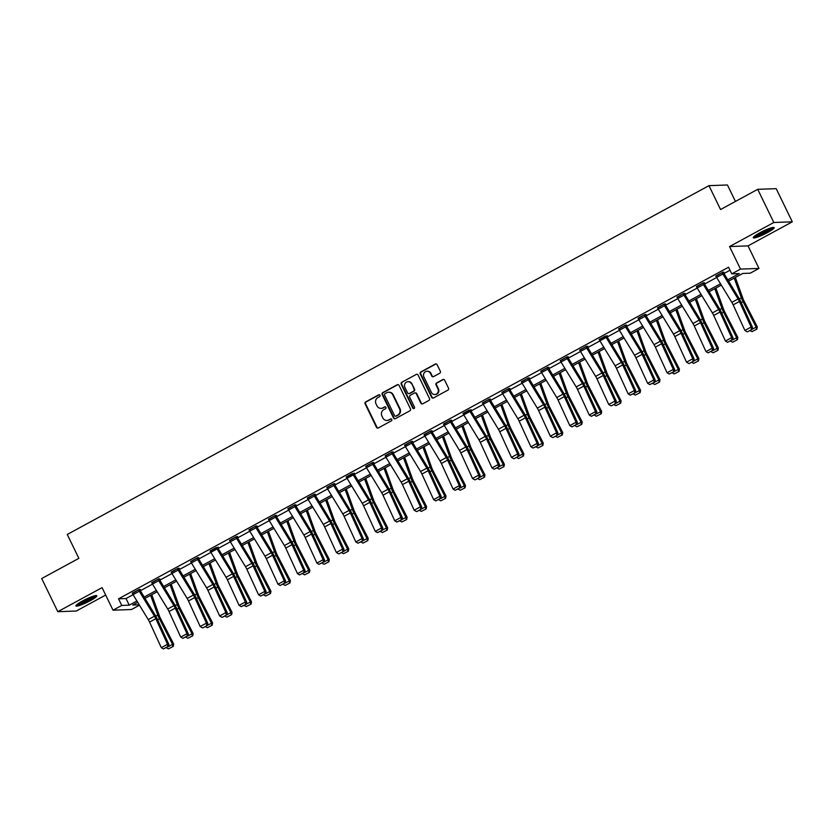 <?xml version="1.0" encoding="UTF-8"?>
<svg xmlns="http://www.w3.org/2000/svg" width="834" height="834" viewBox="0 0 834 834"><rect width="100%" height="100%" fill="white"/><g stroke="black" fill="none" stroke-linecap="round" stroke-linejoin="round"><path stroke-width="1.25" d="M380.002 395.274A1.022 0.959 -92.1 0 0 378.699 394.826L365.699 401.894A1.459 1.376 -92.1 0 0 365.104 403.864L376.478 427.3A1.459 1.376 -92.1 0 0 378.334 427.936L391.344 420.868A1.022 0.959 -92.1 0 0 390.865 418.929A1.022 0.959 -92.1 0 0 390.458 419.043L388.78 419.961A4.681 4.41 -92.1 0 1 382.837 417.928L381.889 415.968A4.681 4.41 -92.1 0 1 383.776 409.671L385.464 408.764A1.022 0.959 -92.1 0 0 384.985 406.825A1.022 0.959 -92.1 0 0 384.578 406.94L382.9 407.847A4.681 4.41 -92.1 0 1 376.958 405.814L376.009 403.864A4.681 4.41 -92.1 0 1 377.896 397.568L379.585 396.65A1.022 0.959 -92.1 0 0 380.002 395.274M379.355 394.743A1.022 0.959 -92.1 0 0 379.199 394.805L366.189 401.884A1.459 1.376 -92.1 0 0 365.605 403.844L376.978 427.279A1.459 1.376 -92.1 0 0 378.011 428.061M391.115 418.96A1.022 0.959 -92.1 0 0 390.958 419.022L388.78 419.961M385.235 406.846A1.022 0.959 -92.1 0 0 385.079 406.919L382.9 407.847M759.837 232.801A11.624 1.658 154.1 0 0 753.279 237.742A11.624 1.658 154.1 0 0 767.624 232.519A11.624 1.658 154.1 0 0 774.181 227.588A11.624 1.658 154.1 0 0 759.837 232.801M82.472 601.001A11.624 1.658 154.1 0 0 75.915 605.932A11.624 1.658 154.1 0 0 90.26 600.72A11.624 1.658 154.1 0 0 96.817 595.778A11.624 1.658 154.1 0 0 82.472 601.001M439.737 373.257A1.459 1.376 -92.1 0 0 440.331 371.286L437.131 364.708A1.459 1.376 -92.1 0 0 435.275 364.072L420.836 371.922A1.459 1.376 -92.1 0 0 420.242 373.893L431.626 397.328A1.459 1.376 -92.1 0 0 433.482 397.964L447.921 390.114A1.459 1.376 -92.1 0 0 448.515 388.144L444.658 380.2A1.459 1.376 -92.1 0 0 442.802 379.564L436.62 382.931A1.459 1.376 -92.1 0 0 436.026 384.891L437.944 388.832A3.909 3.68 -92.1 0 1 434.806 394.524A3.909 3.68 -92.1 0 1 431.397 392.397L423.901 376.968A3.909 3.68 -92.1 0 1 427.029 371.276A3.909 3.68 -92.1 0 1 430.448 373.403L431.699 375.978A1.459 1.376 -92.1 0 0 433.555 376.614L439.737 373.257M757.72 189.328L776.193 188.661L792.3 221.823L773.827 222.49L757.72 189.328L720.555 209.532L708.963 185.659L67.262 534.469L78.865 558.342L41.7 578.535L57.807 611.697L102.071 587.636L113.017 610.186L121.754 605.442L118.532 598.812L728.551 267.214L731.772 273.854L740.509 269.101L758.982 268.433L750.256 273.177L742.76 273.448L728.562 281.173M773.827 222.49L729.552 246.551L740.509 269.101M399.069 385.402A1.459 1.376 -92.1 0 0 397.213 384.766L382.764 392.616A1.459 1.376 -92.1 0 0 382.18 394.586L393.554 418.022A1.459 1.376 -92.1 0 0 395.41 418.658L409.859 410.808A1.459 1.376 -92.1 0 0 410.453 408.837L399.069 385.402M401.8 382.274L416.249 374.424A1.459 1.376 -92.1 0 1 418.105 375.06L429.479 398.496A1.459 1.376 -92.1 0 1 428.884 400.456L422.713 403.823A1.459 1.376 -92.1 0 1 420.847 403.187L416.239 393.679A1.459 1.376 -92.1 0 0 414.383 393.043L410.276 395.274A1.459 1.376 -92.1 0 0 409.692 397.234L414.498 407.128A1.022 0.959 -92.1 0 1 413.674 408.618A1.022 0.959 -92.1 0 1 412.778 408.066L401.206 384.234A1.459 1.376 -92.1 0 1 401.8 382.274L416.249 374.424M57.807 611.697L76.28 611.03L105.668 595.049M735.442 201.442L727.446 184.981L708.963 185.659M118.532 598.812L126.017 598.541L133.075 594.705M140.32 590.764L152.528 584.123M159.774 580.193L171.981 573.552M179.227 569.612L191.434 562.981M198.68 559.041L210.887 552.4M218.133 548.47L230.34 541.829M237.586 537.899L249.793 531.258M257.039 527.317L269.246 520.687M276.492 516.746L288.7 510.106M295.945 506.175L308.153 499.535M315.398 495.594L327.606 488.964M334.851 485.023L347.059 478.382M354.304 474.452L366.512 467.811M373.757 463.871L385.965 457.24M393.21 453.3L405.418 446.659M412.663 442.729L424.871 436.088M432.116 432.158L444.324 425.517M451.569 421.577L463.777 414.946M471.022 411.006L483.23 404.365M490.475 400.435L502.683 393.794M509.928 389.853L522.136 383.223M529.381 379.282L541.589 372.642M548.835 368.711L561.042 362.071M568.288 358.13L580.495 351.5M587.741 347.559L599.948 340.918M607.194 336.988L619.401 330.347M626.647 326.417L638.854 319.776M646.1 315.836L658.307 309.206M665.553 305.265L677.761 298.624M685.006 294.694L697.214 288.053M704.459 284.113L716.667 277.482M723.912 273.542L730.011 270.226M139.737 589.753L140.352 589.419L139.111 589.461L132.408 593.495M159.19 579.182L159.805 578.838L158.564 578.89L151.861 582.924M178.643 568.6L179.258 568.267L178.017 568.308L171.314 572.353M198.096 558.029L198.711 557.696L197.47 557.737L190.767 561.772M217.09 548.949L210.846 552.337A5.213 1.585 61.5 0 1 210.074 550.92L216.308 547.531A5.213 1.585 61.5 0 0 217.09 548.949L232.29 573.896A7.443 2.262 -118.5 0 1 233.624 576.409L245.342 601.981L246.697 602.179L234.99 576.607A11.176 3.399 61.5 0 0 232.988 572.833L217.778 547.886L218.164 547.114L210.22 551.201M236.543 538.378L230.299 541.766A5.213 1.585 61.5 0 1 229.527 540.349L235.761 536.95A5.213 1.585 61.5 0 0 236.543 538.378L251.743 563.325A7.443 2.262 -118.5 0 1 253.077 565.838L264.795 591.41L266.15 591.608L254.443 566.025A11.176 3.399 61.5 0 0 252.441 562.262L237.231 537.315L237.617 536.543L236.376 536.585L229.673 540.63M256.455 526.306L257.07 525.973L255.829 526.014L249.126 530.059M275.908 515.735L276.523 515.391L275.283 515.443L268.579 519.478M295.361 505.164L295.976 504.82L294.736 504.872L288.032 508.907M314.814 494.583L315.429 494.249L314.189 494.291L307.485 498.336M333.016 484.054L333.027 484.085A5.213 1.585 61.5 0 0 333.798 485.503L349.008 510.45A7.443 2.262 -118.5 0 1 350.343 512.962L362.06 538.535L363.416 538.733L351.708 513.16A11.176 3.399 61.5 0 0 349.707 509.397L334.497 484.45L334.882 483.678L333.642 483.72L326.938 487.754M346.235 476.871L352.48 473.514A5.213 1.585 61.5 0 0 353.251 474.932L368.461 499.879A7.443 2.262 -118.5 0 1 369.796 502.391L381.513 527.964L382.869 528.162L371.161 502.579A11.176 3.399 61.5 0 0 369.16 498.815L353.95 473.868L354.335 473.097L346.391 477.184M372.704 464.361L366.47 467.749A5.213 1.585 61.5 0 1 365.699 466.321L371.933 462.933A5.213 1.585 61.5 0 0 372.704 464.361L387.914 489.308A7.443 2.262 -118.5 0 1 389.249 491.82L400.966 517.393L402.322 517.58L390.614 492.008A11.176 3.399 61.5 0 0 388.613 488.244L373.403 463.297L373.788 462.526L372.548 462.568L365.845 466.613M392.626 452.289L393.241 451.955L392.001 451.997L385.298 456.031M412.079 441.718L412.694 441.374L411.454 441.426L404.751 445.46M431.532 431.147L432.148 430.803L430.907 430.844L424.204 434.889M450.986 420.565L451.601 420.232L450.36 420.273L443.657 424.318M469.188 410.036L469.198 410.067A5.213 1.585 61.5 0 0 469.969 411.485L485.179 436.432A7.443 2.262 -118.5 0 1 486.514 438.945L498.232 464.517L499.587 464.715L487.88 439.143A11.176 3.399 61.5 0 0 485.878 435.379L470.668 410.422L471.054 409.65L463.11 413.737M489.892 399.423L490.507 399.079L489.266 399.132L482.552 403.166M508.876 390.343L502.641 393.731A5.213 1.585 61.5 0 1 501.87 392.303L508.104 388.915A5.213 1.585 61.5 0 0 508.876 390.343L524.086 415.29A7.443 2.262 -118.5 0 1 525.42 417.792L537.138 443.375L538.493 443.563L526.786 417.99A11.176 3.399 61.5 0 0 524.784 414.227L509.574 389.28L509.96 388.508L508.719 388.55L502.005 392.595M528.798 378.271L529.413 377.938L528.172 377.979L521.458 382.014M548.251 367.7L548.866 367.356L547.625 367.408L540.912 371.443M567.704 357.119L568.319 356.785L567.078 356.827L560.365 360.872M587.157 346.548L587.772 346.214L586.531 346.256L579.818 350.29M605.359 336.019L605.369 336.05A5.213 1.585 61.5 0 0 606.141 337.468L621.351 362.415A7.443 2.262 -118.5 0 1 622.685 364.927L634.403 390.5L635.758 390.698L624.051 365.125A11.176 3.399 61.5 0 0 622.049 361.351L606.839 336.404L607.225 335.633L599.271 339.719M625.594 326.897L619.36 330.285A5.213 1.585 61.5 0 1 618.588 328.867L624.822 325.469A5.213 1.585 61.5 0 0 625.594 326.897L640.804 351.844A7.443 2.262 -118.5 0 1 642.138 354.356L653.856 379.929L655.211 380.127L643.504 354.544A11.176 3.399 61.5 0 0 641.502 350.78L626.292 325.833L626.678 325.062L625.437 325.104L618.724 329.149M638.031 318.265L644.275 314.898A5.213 1.585 61.5 0 0 645.047 316.326L660.257 341.273A7.443 2.262 -118.5 0 1 661.591 343.775L673.309 369.358L674.664 369.545L662.957 343.973A11.176 3.399 61.5 0 0 660.955 340.209L645.745 315.262L646.131 314.491L644.89 314.533L638.177 318.578M664.969 304.254L665.584 303.91L664.344 303.962L657.63 307.996M684.422 293.683L685.037 293.339L683.797 293.391L677.083 297.425M703.875 283.101L704.49 282.768L703.25 282.809L696.536 286.854M723.328 272.53L723.943 272.197L722.703 272.238L715.989 276.273M729.552 246.551L748.035 245.884L792.3 221.823M748.035 245.884L758.982 268.433M139.466 605.182L131.501 609.518L113.017 610.186M727.748 279.838L739.268 273.573L731.772 273.854M121.754 605.442L129.239 605.171L136.912 601.001M144.157 597.061L156.365 590.42M163.61 586.49L175.818 579.849M183.063 575.908L195.271 569.278M202.516 565.337L214.724 558.697M221.969 554.766L234.177 548.126M241.422 544.185L253.63 537.555M260.875 533.614L273.083 526.973M280.328 523.043L292.536 516.402M299.781 512.472L311.989 505.831M319.234 501.891L331.442 495.26M338.687 491.32L350.895 484.679M358.14 480.749L370.348 474.108M377.594 470.168L389.801 463.537M397.047 459.597L409.254 452.956M416.5 449.026L428.707 442.385M435.953 438.444L448.16 431.814M455.406 427.873L467.613 421.233M474.859 417.302L487.066 410.662M494.312 406.731L506.519 400.091M513.765 396.15L525.973 389.52M533.218 385.579L545.426 378.938M552.671 375.008L564.879 368.367M572.124 364.427L584.332 357.796M591.577 353.856L603.785 347.215M611.03 343.285L623.238 336.644M630.483 332.703L642.691 326.073M649.936 322.132L662.144 315.492M669.389 311.562L681.597 304.921M688.842 300.991L701.05 294.35M708.295 290.409L720.503 283.779M137.725 602.325L132.731 605.046L139.236 604.806M721.316 285.103L709.109 291.744M701.863 295.684L689.655 302.315M682.41 306.255L670.202 312.896M662.957 316.826L650.749 323.467M643.504 327.397L631.296 334.038M624.051 337.978L611.843 344.609M604.598 348.549L592.39 355.19M585.145 359.12L572.937 365.761M565.692 369.702L553.484 376.332M546.239 380.273L534.031 386.913M526.786 390.844L514.578 397.484M507.333 401.425L495.125 408.055M487.88 411.996L475.672 418.637M468.427 422.567L456.219 429.208M448.973 433.138L436.766 439.779M429.52 443.719L417.313 450.35M410.067 454.29L397.86 460.931M390.614 464.861L378.407 471.502M371.161 475.443L358.954 482.073M351.708 486.013L339.501 492.654M332.255 496.584L320.048 503.225M312.802 507.166L300.594 513.796M293.349 517.737L281.141 524.377M273.896 528.308L261.688 534.948M254.443 538.879L242.235 545.519M234.99 549.46L222.782 556.09M215.537 560.031L203.329 566.672M196.084 570.602L183.876 577.243M176.631 581.183L164.423 587.814M157.178 591.754L144.97 598.395M126.017 598.541L129.239 605.171M381.294 408.347A4.681 4.41 -92.1 0 0 383.39 407.836M387.174 420.451A4.681 4.41 -92.1 0 0 389.269 419.94M398.037 384.62A1.459 1.376 -92.1 0 0 397.714 384.745L383.265 392.595A1.459 1.376 -92.1 0 0 382.681 394.565L394.055 418.001A1.459 1.376 -92.1 0 0 395.087 418.783M384.995 393.711A1.022 0.959 -92.1 0 0 384.589 395.087L394.576 415.655A1.022 0.959 -92.1 0 0 395.879 416.103L397.651 415.134A4.681 4.41 -92.1 0 0 399.538 408.837L392.71 394.784A4.681 4.41 -92.1 0 0 386.778 392.741L384.995 393.711M395.723 416.166A1.022 0.959 -92.1 0 0 396.369 416.083L395.879 416.103M388.873 392.23A4.681 4.41 -92.1 0 1 393.21 394.763L400.039 408.827A4.681 4.41 -92.1 0 1 398.152 415.113L396.369 416.083M415.207 392.897A1.459 1.376 -92.1 0 1 416.739 393.658L421.347 403.166A1.459 1.376 -92.1 0 0 422.379 403.948M402.301 382.253A1.459 1.376 -92.1 0 0 401.707 384.224L413.278 408.045A1.022 0.959 -92.1 0 0 413.925 408.577M411.443 383.817A3.909 3.68 -92.1 0 0 408.034 381.691A3.909 3.68 -92.1 0 0 404.897 387.372L407.534 392.814A1.459 1.376 -92.1 0 0 409.4 393.45L413.497 391.219A1.459 1.376 -92.1 0 0 414.091 389.249L411.944 383.796A3.909 3.68 -92.1 0 0 408.285 381.691M409.067 393.575A1.459 1.376 -92.1 0 0 409.89 393.429L409.4 393.45M411.944 383.796L414.592 389.228A1.459 1.376 -92.1 0 1 413.998 391.198L409.89 393.429M427.279 371.276A3.909 3.68 -92.1 0 1 430.949 373.382L432.2 375.957A1.459 1.376 -92.1 0 0 433.221 376.739M435.056 394.503A3.909 3.68 -92.1 0 0 438.444 388.811L437.944 388.832M443.636 379.418A1.459 1.376 -92.1 0 0 443.302 379.553L437.12 382.91A1.459 1.376 -92.1 0 0 436.526 384.881L438.444 388.811M436.109 363.926A1.459 1.376 -92.1 0 0 435.775 364.051L421.337 371.901A1.459 1.376 -92.1 0 0 420.743 373.872L432.127 397.307A1.459 1.376 -92.1 0 0 433.148 398.089M168.343 646.631L172.544 644.338L159.44 618.818A11.176 3.399 -118.5 0 1 157.782 615.044L150.631 595.309M172.836 646.486L172.544 644.338L173.68 644.056L173.284 646.371L168.468 648.852L173.284 646.371M151.746 594.715L159.471 616.013A7.443 2.262 61.5 0 0 160.576 618.526L173.68 644.056M168.468 648.852L166.331 647.737M138.486 589.794L138.496 589.826A5.213 1.585 61.5 0 0 139.278 591.243L154.478 616.19A7.443 2.262 -118.5 0 1 155.812 618.703L167.53 644.275L168.885 644.474L157.178 618.901A11.176 3.399 61.5 0 0 155.176 615.138L139.58 589.44M132.252 593.193L132.262 593.214A5.213 1.585 61.5 0 0 133.033 594.632L148.243 619.589A7.443 2.262 -118.5 0 1 149.578 622.091L161.296 647.674L167.53 644.275L167.79 646.569L163.422 648.935L167.79 646.569M168.332 646.642L168.885 644.474M161.296 647.674L163.422 648.935M94.826 595.768A10.06 1.428 -25.9 0 1 89.228 599.667A10.06 1.428 -25.9 0 1 80.252 603.701A10.06 1.428 -25.9 0 1 77.135 604.358M78.74 603.211A9.31 1.324 154.1 0 0 80.345 602.742A9.31 1.324 154.1 0 0 92.939 596.32M76.374 605.036A11.54 1.647 154.1 0 0 79.418 604.275A11.54 1.647 154.1 0 0 95.837 595.591M772.19 227.578A10.06 1.428 -25.9 0 1 766.592 231.477A10.06 1.428 -25.9 0 1 754.499 236.168M756.104 235.021A9.31 1.324 154.1 0 0 766.019 230.82A9.31 1.324 154.1 0 0 770.303 228.12M753.738 236.846A11.54 1.647 154.1 0 0 767.092 231.456A11.54 1.647 154.1 0 0 773.201 227.39M187.796 636.05L191.997 633.767L178.893 608.236A11.176 3.399 -118.5 0 1 177.235 604.462L170.084 584.738M192.289 635.904L191.997 633.767L193.134 633.486L192.737 635.789L187.921 638.281L192.737 635.789M171.199 584.134L178.924 605.442A7.443 2.262 61.5 0 0 180.029 607.955L193.134 633.486M187.921 638.281L185.784 637.166M177.392 568.652L177.402 568.673A5.213 1.585 61.5 0 0 178.184 570.102L193.384 595.049A7.443 2.262 -118.5 0 1 194.718 597.561L206.436 623.134L207.791 623.321L207.239 625.5L202.87 627.866L211.45 623.196L198.346 597.665A11.176 3.399 -118.5 0 1 196.688 593.891L189.537 574.167M211.742 625.333L211.45 623.196L212.587 622.904L212.19 625.219L207.374 627.71L212.19 625.219M190.652 573.563L198.377 594.861A7.443 2.262 61.5 0 0 199.482 597.384L212.587 622.904M207.374 627.71L205.237 626.584M157.939 579.223L157.949 579.255A5.213 1.585 61.5 0 0 158.731 580.673L173.931 605.62A7.443 2.262 -118.5 0 1 175.265 608.132L186.983 633.704L188.338 633.903L176.631 608.32A11.176 3.399 61.5 0 0 174.629 604.556L159.033 578.869M151.705 582.612L151.715 582.643A5.213 1.585 61.5 0 0 152.486 584.061L167.697 609.008A7.443 2.262 -118.5 0 1 169.031 611.52L180.749 637.093L186.983 633.704L187.243 635.998L182.875 638.364L187.243 635.998M187.786 636.071L188.338 633.903M180.749 637.093L182.875 638.364M207.791 623.321L196.084 597.749A11.176 3.399 61.5 0 0 194.082 593.985L178.486 568.298M171.158 572.041L171.168 572.061A5.213 1.585 61.5 0 0 171.94 573.49L187.15 598.437A7.443 2.262 -118.5 0 1 188.484 600.949L200.202 626.522L206.436 623.134L206.696 625.417M200.202 626.522L202.328 627.793M196.845 558.082L196.855 558.102A5.213 1.585 61.5 0 0 197.637 559.52L212.837 584.478A7.443 2.262 -118.5 0 1 214.171 586.98L225.889 612.563L227.244 612.75L226.692 614.919L222.324 617.296L230.903 612.615L217.799 587.094A11.176 3.399 -118.5 0 1 216.142 583.32L208.99 563.596M231.195 614.762L230.903 612.615L232.04 612.333L231.643 614.648L226.827 617.129L231.643 614.648M210.105 562.992L217.83 584.29A7.443 2.262 61.5 0 0 218.935 586.813L232.04 612.333M226.827 617.129L224.69 616.013M246.697 602.179L246.145 604.348L241.234 606.641L250.356 602.044L237.252 576.523A11.176 3.399 -118.5 0 1 235.595 572.739L228.443 553.015M250.648 604.181L250.356 602.044L251.493 601.762L251.097 604.066L246.28 606.558L251.097 604.066M229.558 552.41L237.283 573.719A7.443 2.262 61.5 0 0 238.388 576.231L251.493 601.762M246.28 606.558L244.143 605.442M265.608 593.756L269.809 591.473L256.705 565.942A11.176 3.399 -118.5 0 1 255.048 562.168L247.896 542.444M270.101 593.61L269.809 591.473L270.946 591.181L270.55 593.495L265.733 595.987L270.55 593.495M249.012 541.839L256.736 563.148A7.443 2.262 61.5 0 0 257.842 565.661L270.946 591.181M265.733 595.987L263.596 594.871M227.244 612.75L215.537 587.178A11.176 3.399 61.5 0 0 213.535 583.414L197.939 557.717M196.855 558.102L190.621 561.49A5.213 1.585 61.5 0 0 191.393 562.919L206.603 587.866A7.443 2.262 -118.5 0 1 207.937 590.368L219.655 615.951L225.889 612.563L226.15 614.846M219.655 615.951L221.781 617.223M210.846 552.337L226.056 577.284A7.443 2.262 -118.5 0 1 227.39 579.797L239.108 605.369L245.342 601.981L245.603 604.275M239.108 605.369L241.234 606.641M230.299 541.766L245.509 566.713A7.443 2.262 -118.5 0 1 246.843 569.226L258.561 594.798L264.795 591.41L265.056 593.693L260.688 596.07L265.056 593.693M265.598 593.777L266.15 591.608M258.561 594.798L260.688 596.07M285.061 583.185L289.262 580.891L276.158 555.371A11.176 3.399 -118.5 0 1 274.501 551.597L267.349 531.873M289.554 583.039L289.262 580.891L290.399 580.61L290.003 582.924L285.186 585.405L290.003 582.924M268.465 531.268L276.19 552.567A7.443 2.262 61.5 0 0 277.295 555.09L290.399 580.61M285.186 585.405L283.049 584.29M248.97 529.746L255.214 526.379A5.213 1.585 61.5 0 0 255.986 527.807L271.196 552.754A7.443 2.262 -118.5 0 1 272.53 555.256L284.248 580.839L285.603 581.027L273.896 555.454A11.176 3.399 61.5 0 0 271.894 551.691L256.299 525.993M248.98 529.767A5.213 1.585 61.5 0 0 249.752 531.195L264.962 556.142A7.443 2.262 -118.5 0 1 266.296 558.644L278.014 584.227L284.248 580.839L284.509 583.122L280.141 585.499L284.509 583.122M285.051 583.206L285.603 581.027M278.014 584.227L280.141 585.499M304.504 572.614L308.716 570.32L295.611 544.8A11.176 3.399 -118.5 0 1 293.954 541.016L286.802 521.292M309.007 572.468L308.716 570.32L309.852 570.039L309.456 572.353L304.639 574.834L309.456 572.353M287.918 520.687L295.643 541.996A7.443 2.262 61.5 0 0 296.748 544.508L309.852 570.039M304.639 574.834L302.502 573.719M274.657 515.777L274.667 515.808A5.213 1.585 61.5 0 0 275.439 517.226L290.649 542.173A7.443 2.262 -118.5 0 1 291.983 544.685L303.701 570.258L305.056 570.456L293.349 544.883A11.176 3.399 61.5 0 0 291.347 541.12L275.752 515.422M268.423 519.165L268.433 519.196A5.213 1.585 61.5 0 0 269.205 520.614L284.415 545.561A7.443 2.262 -118.5 0 1 285.749 548.074L297.467 573.646L303.701 570.258L303.962 572.551L299.594 574.918L303.962 572.551M304.504 572.624L305.056 570.456M297.467 573.646L299.594 574.918M323.957 562.033L328.169 559.75L315.064 534.219A11.176 3.399 -118.5 0 1 313.407 530.445L306.255 510.721M328.46 561.887L328.169 559.75L329.305 559.468L328.909 561.772L324.092 564.264L328.909 561.772M307.371 510.116L315.096 531.425A7.443 2.262 61.5 0 0 316.201 533.937L329.305 559.468M324.092 564.264L321.955 563.148M294.11 505.206L294.121 505.237A5.213 1.585 61.5 0 0 294.892 506.655L310.102 531.602A7.443 2.262 -118.5 0 1 311.436 534.114L323.154 559.687L324.509 559.885L312.802 534.302A11.176 3.399 61.5 0 0 310.801 530.539L295.205 504.851M287.876 508.594L287.886 508.625A5.213 1.585 61.5 0 0 288.658 510.043L303.868 534.99A7.443 2.262 -118.5 0 1 305.202 537.503L316.92 563.075L323.154 559.687L323.415 561.98L319.047 564.347L323.415 561.98M323.957 562.053L324.509 559.885M316.92 563.075L319.047 564.347M313.563 494.635L313.574 494.656A5.213 1.585 61.5 0 0 314.345 496.084L329.555 521.031A7.443 2.262 -118.5 0 1 330.889 523.533L342.607 549.116L343.962 549.304L343.41 551.482L339.042 553.849L347.622 549.179L334.517 523.648A11.176 3.399 -118.5 0 1 332.86 519.874L325.708 500.15M347.914 551.316L347.622 549.179L348.758 548.887L348.362 551.201L343.545 553.682L348.362 551.201M326.824 499.545L334.549 520.843A7.443 2.262 61.5 0 0 335.654 523.366L348.758 548.887M343.545 553.682L341.408 552.567M343.962 549.304L332.255 523.731A11.176 3.399 61.5 0 0 330.254 519.968L314.658 494.281M307.329 498.023L307.339 498.044A5.213 1.585 61.5 0 0 308.111 499.472L323.321 524.419A7.443 2.262 -118.5 0 1 324.655 526.932L336.373 552.504L342.607 549.116L342.868 551.399M336.373 552.504L338.5 553.776M363.416 538.733L362.863 540.901L357.953 543.195L367.075 538.597L353.97 513.077A11.176 3.399 -118.5 0 1 352.313 509.303L345.161 489.568M367.367 540.745L367.075 538.597L368.211 538.316L367.815 540.63L362.998 543.111L367.815 540.63M346.277 488.974L354.002 510.272A7.443 2.262 61.5 0 0 355.107 512.785L368.211 538.316M362.998 543.111L360.861 541.996M333.027 484.085L326.792 487.473A5.213 1.585 61.5 0 0 327.564 488.891L342.774 513.848A7.443 2.262 -118.5 0 1 344.108 516.35L355.826 541.933L362.06 538.535L362.321 540.828M355.826 541.933L357.953 543.195M382.869 528.162L382.316 530.33L377.406 532.624L386.528 528.026L373.423 502.495A11.176 3.399 -118.5 0 1 371.766 498.722L364.614 478.997M386.82 530.163L386.528 528.026L387.664 527.745L387.268 530.049L382.452 532.54L387.268 530.049M365.73 478.393L373.455 499.702A7.443 2.262 61.5 0 0 374.56 502.214L387.664 527.745M382.452 532.54L380.314 531.425M346.246 476.902A5.213 1.585 61.5 0 0 347.017 478.32L362.227 503.267A7.443 2.262 -118.5 0 1 363.561 505.779L375.279 531.352L381.513 527.964L381.774 530.257M375.279 531.352L377.406 532.624M402.322 517.58L401.769 519.759L396.859 522.053L405.981 517.455L392.877 491.924A11.176 3.399 -118.5 0 1 391.219 488.151L384.067 468.427M406.273 519.592L405.981 517.455L407.117 517.163L406.721 519.478L401.905 521.969L406.721 519.478M385.183 467.822L392.908 489.12A7.443 2.262 61.5 0 0 394.013 491.643L407.117 517.163M401.905 521.969L399.757 520.843M366.47 467.749L381.68 492.696A7.443 2.262 -118.5 0 1 383.014 495.208L394.732 520.781L400.966 517.393L401.227 519.676M394.732 520.781L396.859 522.053M391.375 452.341L391.386 452.362A5.213 1.585 61.5 0 0 392.157 453.779L407.367 478.737A7.443 2.262 -118.5 0 1 408.702 481.239L420.419 506.822L421.775 507.009L421.222 509.178L416.854 511.555L425.434 506.874L412.33 481.354A11.176 3.399 -118.5 0 1 410.672 477.58L403.52 457.856M425.726 509.021L425.434 506.874L426.57 506.592L426.174 508.907L421.358 511.388L426.174 508.907M404.636 457.251L412.361 478.549A7.443 2.262 61.5 0 0 413.466 481.072L426.57 506.592M421.358 511.388L419.21 510.272M421.775 507.009L410.067 481.437A11.176 3.399 61.5 0 0 408.066 477.673L392.47 451.976M391.386 452.362L385.152 455.75A5.213 1.585 61.5 0 0 385.923 457.178L401.133 482.125A7.443 2.262 -118.5 0 1 402.468 484.627L414.185 510.21L420.419 506.822L420.68 509.105M414.185 510.21L416.312 511.482M440.675 498.586L444.887 496.303L431.783 470.783A11.176 3.399 -118.5 0 1 430.125 466.998L422.974 447.274M445.179 498.44L444.887 496.303L446.023 496.022L445.627 498.325L440.811 500.817L445.627 498.325M424.089 446.67L431.814 467.978A7.443 2.262 61.5 0 0 432.919 470.491L446.023 496.022M440.811 500.817L438.663 499.702M410.828 441.759L410.839 441.791A5.213 1.585 61.5 0 0 411.61 443.208L426.82 468.155A7.443 2.262 -118.5 0 1 428.155 470.668L439.872 496.24L441.228 496.438L429.52 470.866A11.176 3.399 61.5 0 0 427.519 467.092L411.923 441.405M404.594 445.147L404.605 445.179A5.213 1.585 61.5 0 0 405.376 446.597L420.586 471.544A7.443 2.262 -118.5 0 1 421.921 474.056L433.638 499.629L439.872 496.24L440.133 498.534L435.765 500.9L440.133 498.534M440.675 498.607L441.228 496.438M433.638 499.629L435.765 500.9M460.128 488.015L464.34 485.732L451.236 460.201A11.176 3.399 -118.5 0 1 449.578 456.427L442.427 436.703M464.632 487.869L464.34 485.732L465.476 485.44L465.08 487.754L460.264 490.246L465.08 487.754M443.542 436.099L451.267 457.407A7.443 2.262 61.5 0 0 452.372 459.92L465.476 485.44M460.264 490.246L458.116 489.131M430.281 431.188L430.292 431.209A5.213 1.585 61.5 0 0 431.063 432.637L446.273 457.585A7.443 2.262 -118.5 0 1 447.608 460.097L459.326 485.669L460.681 485.868L448.973 460.285A11.176 3.399 61.5 0 0 446.972 456.521L431.376 430.834M424.047 434.577L424.058 434.608A5.213 1.585 61.5 0 0 424.829 436.026L440.039 460.973A7.443 2.262 -118.5 0 1 441.374 463.485L453.091 489.058L459.326 485.669L459.586 487.953L455.218 490.329L459.586 487.953M460.128 488.036L460.681 485.868M453.091 489.058L455.218 490.329M449.734 420.617L449.745 420.638A5.213 1.585 61.5 0 0 450.516 422.067L465.726 447.014A7.443 2.262 -118.5 0 1 467.061 449.516L478.779 475.099L480.134 475.286L479.581 477.465L475.213 479.831L483.793 475.151L470.689 449.63A11.176 3.399 -118.5 0 1 469.031 445.856L461.88 426.132M484.085 477.298L483.793 475.151L484.929 474.869L484.533 477.184L479.717 479.665L484.533 477.184M462.995 425.528L470.72 446.826A7.443 2.262 61.5 0 0 471.825 449.349L484.929 474.869M479.717 479.665L477.569 478.549M480.134 475.286L468.427 449.714A11.176 3.399 61.5 0 0 466.425 445.95L450.829 420.253M443.5 424.006L443.511 424.026A5.213 1.585 61.5 0 0 444.282 425.455L459.492 450.402A7.443 2.262 -118.5 0 1 460.827 452.904L472.544 478.487L478.779 475.099L479.039 477.382M472.544 478.487L474.671 479.758M499.587 464.715L499.034 466.884L494.124 469.177L503.246 464.58L490.142 439.059A11.176 3.399 -118.5 0 1 488.484 435.275L481.333 415.551M503.538 466.727L503.246 464.58L504.382 464.298L503.986 466.613L499.17 469.094L503.986 466.613M482.448 414.946L490.173 436.255A7.443 2.262 61.5 0 0 491.278 438.767L504.382 464.298M499.17 469.094L497.022 467.978M462.953 413.424L462.964 413.456A5.213 1.585 61.5 0 0 463.735 414.873L478.945 439.82A7.443 2.262 -118.5 0 1 480.28 442.333L491.997 467.905L498.232 464.517L498.492 466.811M491.997 467.905L494.124 469.177M488.641 399.465L488.651 399.496A5.213 1.585 61.5 0 0 489.422 400.914L504.633 425.861A7.443 2.262 -118.5 0 1 505.967 428.374L517.685 453.946L519.04 454.144L518.487 456.313L514.119 458.69L522.699 454.009L509.595 428.478A11.176 3.399 -118.5 0 1 507.937 424.704L500.786 404.98M522.991 456.146L522.699 454.009L523.835 453.727L523.439 456.031L518.623 458.523L523.439 456.031M501.901 404.375L509.626 425.684A7.443 2.262 61.5 0 0 510.731 428.196L523.835 453.727M518.623 458.523L516.475 457.407M519.04 454.144L507.333 428.561A11.176 3.399 61.5 0 0 505.331 424.798L489.735 399.111M488.651 399.496L482.417 402.885A5.213 1.585 61.5 0 0 483.188 404.302L498.398 429.249A7.443 2.262 -118.5 0 1 499.733 431.762L511.451 457.334L517.685 453.946L517.945 456.24M511.451 457.334L513.577 458.606M538.493 443.563L537.94 445.742L533.03 448.035L542.152 443.438L529.048 417.907A11.176 3.399 -118.5 0 1 527.39 414.133L520.239 394.409M542.444 445.575L542.152 443.438L543.288 443.146L542.892 445.46L538.076 447.941L542.892 445.46M521.354 393.804L529.079 415.103A7.443 2.262 61.5 0 0 530.184 417.625L543.288 443.146M538.076 447.941L535.928 446.826M502.641 393.731L517.851 418.678A7.443 2.262 -118.5 0 1 519.186 421.191L530.904 446.763L537.138 443.375L537.398 445.658M530.904 446.763L533.03 448.035M528.329 379.762L522.094 383.15A5.213 1.585 61.5 0 1 521.323 381.732L527.557 378.344A5.213 1.585 61.5 0 0 528.329 379.762L543.539 404.709A7.443 2.262 -118.5 0 1 544.873 407.221L556.591 432.794L557.946 432.992L557.393 435.16L553.025 437.537L561.605 432.856L548.501 407.336A11.176 3.399 -118.5 0 1 546.843 403.562L539.692 383.828M561.897 435.004L561.605 432.856L562.741 432.575L562.345 434.889L557.529 437.37L562.345 434.889M540.807 383.233L548.532 404.532A7.443 2.262 61.5 0 0 549.637 407.044L562.741 432.575M557.529 437.37L555.381 436.255M557.946 432.992L546.239 407.419A11.176 3.399 61.5 0 0 544.237 403.656L528.641 377.958M522.094 383.15L537.304 408.107A7.443 2.262 -118.5 0 1 538.639 410.609L550.357 436.192L556.591 432.794L556.851 435.087M550.357 436.192L552.483 437.454M576.847 424.569L581.058 422.285L567.954 396.755A11.176 3.399 -118.5 0 1 566.296 392.981L559.145 373.257M581.35 424.423L581.058 422.285L582.195 422.004L581.798 424.308L576.982 426.799L581.798 424.308M560.26 372.652L567.985 393.961A7.443 2.262 61.5 0 0 569.09 396.473L582.195 422.004M576.982 426.799L574.834 425.684M547 367.742L547.01 367.773A5.213 1.585 61.5 0 0 547.782 369.191L562.992 394.138A7.443 2.262 -118.5 0 1 564.326 396.65L576.044 422.223L577.399 422.421L565.692 396.838A11.176 3.399 61.5 0 0 563.69 393.075L548.094 367.387M540.766 371.13L540.776 371.161A5.213 1.585 61.5 0 0 541.547 372.579L556.758 397.526A7.443 2.262 -118.5 0 1 558.092 400.039L569.81 425.611L576.044 422.223L576.304 424.516L571.936 426.883L576.304 424.516M576.847 424.589L577.399 422.421M569.81 425.611L571.936 426.883M596.3 413.998L600.511 411.715L587.407 386.184A11.176 3.399 -118.5 0 1 585.749 382.41L578.598 362.686M600.803 413.852L600.511 411.715L601.648 411.423L601.251 413.737L596.435 416.229L601.251 413.737M579.713 362.081L587.438 383.379A7.443 2.262 61.5 0 0 588.543 385.902L601.648 411.423M596.435 416.229L594.288 415.103M566.453 357.171L566.463 357.192A5.213 1.585 61.5 0 0 567.235 358.62L582.445 383.567A7.443 2.262 -118.5 0 1 583.779 386.079L595.497 411.652L596.852 411.84L585.145 386.267A11.176 3.399 61.5 0 0 583.143 382.504L567.547 356.816M560.219 360.559L560.229 360.58A5.213 1.585 61.5 0 0 561.001 362.008L576.211 386.955A7.443 2.262 -118.5 0 1 577.545 389.468L589.263 415.04L595.497 411.652L595.757 413.935L591.389 416.312L595.757 413.935M596.3 414.018L596.852 411.84M589.263 415.04L591.389 416.312M585.906 346.6L585.916 346.621A5.213 1.585 61.5 0 0 586.688 348.039L601.898 372.996A7.443 2.262 -118.5 0 1 603.232 375.498L614.95 401.081L616.305 401.269L615.753 403.437L611.385 405.814L619.964 401.133L606.86 375.613A11.176 3.399 -118.5 0 1 605.203 371.839L598.051 352.115M620.256 403.281L619.964 401.133L621.101 400.852L620.704 403.166L615.888 405.647L620.704 403.166M599.166 351.51L606.891 372.808A7.443 2.262 61.5 0 0 607.996 375.331L621.101 400.852M615.888 405.647L613.741 404.532M616.305 401.269L604.598 375.696A11.176 3.399 61.5 0 0 602.596 371.933L587 346.235M579.672 349.988L579.682 350.009A5.213 1.585 61.5 0 0 580.454 351.437L595.664 376.384A7.443 2.262 -118.5 0 1 596.998 378.886L608.716 404.469L614.95 401.081L615.211 403.364M608.716 404.469L610.842 405.741M635.758 390.698L635.206 392.866L630.296 395.16L639.417 390.562L626.313 365.042A11.176 3.399 -118.5 0 1 624.656 361.258L617.504 341.533M639.709 392.699L639.417 390.562L640.554 390.281L640.158 392.585L635.341 395.076L640.158 392.585M618.62 340.929L626.344 362.237A7.443 2.262 61.5 0 0 627.449 364.75L640.554 390.281M635.341 395.076L633.194 393.961M599.125 339.407L599.135 339.438A5.213 1.585 61.5 0 0 599.907 340.856L615.117 365.803A7.443 2.262 -118.5 0 1 616.451 368.315L628.169 393.888L634.403 390.5L634.664 392.793M628.169 393.888L630.296 395.16M655.211 380.127L654.659 382.295L649.749 384.589L658.87 379.991L645.766 354.46A11.176 3.399 -118.5 0 1 644.109 350.687L636.957 330.962M659.162 382.128L658.87 379.991L659.996 379.699L659.611 382.014L654.794 384.505L659.611 382.014M638.073 330.358L645.797 351.667A7.443 2.262 61.5 0 0 646.903 354.179L659.996 379.699M654.794 384.505L652.647 383.39M619.36 330.285L634.57 355.232A7.443 2.262 -118.5 0 1 635.904 357.744L647.622 383.317L653.856 379.929L654.117 382.212M647.622 383.317L649.749 384.589M674.664 369.545L674.112 371.724L669.202 374.018L678.323 369.41L665.219 343.889A11.176 3.399 -118.5 0 1 663.562 340.116L656.41 320.392M678.615 371.557L678.323 369.41L679.449 369.128L679.064 371.443L674.247 373.924L679.064 371.443M657.526 319.787L665.251 341.085A7.443 2.262 61.5 0 0 666.356 343.608L679.449 369.128M674.247 373.924L672.1 372.808M638.041 318.286A5.213 1.585 61.5 0 0 638.813 319.714L654.023 344.661A7.443 2.262 -118.5 0 1 655.357 347.163L667.075 372.746L673.309 369.358L673.57 371.641M667.075 372.746L669.202 374.018M664.5 305.744L658.266 309.133A5.213 1.585 61.5 0 1 657.494 307.715L663.728 304.327A5.213 1.585 61.5 0 0 664.5 305.744L679.71 330.691A7.443 2.262 -118.5 0 1 681.044 333.204L692.762 358.776L694.117 358.974L693.565 361.143L689.197 363.52L697.777 358.839L684.672 333.319A11.176 3.399 -118.5 0 1 683.015 329.534L675.863 309.81M698.068 360.986L697.777 358.839L698.902 358.557L698.517 360.872L693.7 363.353L698.517 360.872M676.979 309.206L684.704 330.514A7.443 2.262 61.5 0 0 685.809 333.027L698.902 358.557M693.7 363.353L691.553 362.237M694.117 358.974L682.41 333.402A11.176 3.399 61.5 0 0 680.408 329.638L664.813 303.941M658.266 309.133L673.476 334.08A7.443 2.262 -118.5 0 1 674.81 336.592L686.528 362.164L692.762 358.776L693.023 361.07M686.528 362.164L688.655 363.436M713.018 350.551L717.23 348.268L704.125 322.737A11.176 3.399 -118.5 0 1 702.468 318.963L695.316 299.239M717.521 350.405L717.23 348.268L718.355 347.986L717.97 350.29L713.153 352.782L717.97 350.29M696.432 298.635L704.157 319.943A7.443 2.262 61.5 0 0 705.262 322.456L718.355 347.986M713.153 352.782L711.006 351.667M683.171 293.724L683.182 293.756A5.213 1.585 61.5 0 0 683.953 295.173L699.163 320.12A7.443 2.262 -118.5 0 1 700.497 322.633L712.215 348.205L713.57 348.404L701.863 322.821A11.176 3.399 61.5 0 0 699.862 319.057L684.266 293.37M676.937 297.113L676.947 297.144A5.213 1.585 61.5 0 0 677.719 298.562L692.929 323.509A7.443 2.262 -118.5 0 1 694.263 326.021L705.981 351.594L712.215 348.205L712.476 350.499L708.108 352.865L712.476 350.499M713.018 350.572L713.57 348.404M705.981 351.594L708.108 352.865M732.471 339.98L736.683 337.697L723.578 312.166A11.176 3.399 -118.5 0 1 721.921 308.392L714.769 288.668M736.975 339.834L736.683 337.697L737.809 337.405L737.423 339.719L732.606 342.201L737.423 339.719M715.885 288.064L723.61 309.362A7.443 2.262 61.5 0 0 724.715 311.885L737.809 337.405M732.606 342.201L730.459 341.085M702.624 283.153L702.635 283.174A5.213 1.585 61.5 0 0 703.406 284.603L718.616 309.55A7.443 2.262 -118.5 0 1 719.951 312.052L731.668 337.634L733.023 337.822L721.316 312.25A11.176 3.399 61.5 0 0 719.315 308.486L703.719 282.799M696.39 286.542L696.4 286.562A5.213 1.585 61.5 0 0 697.172 287.991L712.382 312.938A7.443 2.262 -118.5 0 1 713.716 315.45L725.434 341.023L731.668 337.634L731.929 339.918L727.561 342.294L731.929 339.918M732.471 340.001L733.023 337.822M725.434 341.023L727.561 342.294M722.077 272.572L722.088 272.603A5.213 1.585 61.5 0 0 722.859 274.021L738.069 298.968A7.443 2.262 -118.5 0 1 739.404 301.481L751.121 327.053L752.476 327.251L751.924 329.42L747.556 331.796L756.136 327.116L743.031 301.595A11.176 3.399 -118.5 0 1 741.374 297.821L734.222 278.087M756.428 329.263L756.136 327.116L757.262 326.834L756.876 329.149L752.059 331.63L756.876 329.149M735.338 277.493L743.063 298.791A7.443 2.262 61.5 0 0 744.168 301.303L757.262 326.834M752.059 331.63L749.912 330.514M752.476 327.251L740.769 301.679A11.176 3.399 61.5 0 0 738.768 297.915L723.172 272.218M715.843 275.971L715.853 275.991A5.213 1.585 61.5 0 0 716.625 277.409L731.835 302.367A7.443 2.262 -118.5 0 1 733.169 304.869L744.887 330.452L751.121 327.053L751.382 329.347M744.887 330.452L747.014 331.713M157.595 619.818L159.44 618.818M155.77 616.138L157.782 615.044M138.496 589.826L132.262 593.214M154.478 616.19L148.243 619.589M155.812 618.703L149.578 622.091M139.278 591.243L133.033 594.632M177.048 609.247L178.893 608.236M175.223 605.567L177.235 604.462M196.501 598.666L198.346 597.665M194.676 594.986L196.688 593.891M157.949 579.255L151.715 582.643M173.931 605.62L167.697 609.008M175.265 608.132L169.031 611.52M158.731 580.673L152.486 584.061M177.402 568.673L171.168 572.061M193.384 595.049L187.15 598.437M194.718 597.561L188.484 600.949M178.184 570.102L171.94 573.49M215.954 588.095L217.799 587.094M214.13 584.415L216.142 583.32M235.407 577.524L237.252 576.523M233.583 573.844L235.595 572.739M254.86 566.953L256.705 565.942M253.036 563.263L255.048 562.168M212.837 584.478L206.603 587.866M214.171 586.98L207.937 590.368M197.637 559.52L191.393 562.919M232.29 573.896L226.056 577.284M233.624 576.409L227.39 579.797M251.743 563.325L245.509 566.713M253.077 565.838L246.843 569.226M274.313 556.372L276.158 555.371M272.489 552.692L274.501 551.597M271.196 552.754L264.962 556.142M272.53 555.256L266.296 558.644M255.986 527.807L249.752 531.195M293.766 545.801L295.611 544.8M291.942 542.121L293.954 541.016M274.667 515.808L268.433 519.196M290.649 542.173L284.415 545.561M291.983 544.685L285.749 548.074M275.439 517.226L269.205 520.614M313.219 535.23L315.064 534.219M311.395 531.539L313.407 530.445M294.121 505.237L287.886 508.625M310.102 531.602L303.868 534.99M311.436 534.114L305.202 537.503M294.892 506.655L288.658 510.043M332.672 524.649L334.517 523.648M330.848 520.969L332.86 519.874M313.574 494.656L307.339 498.044M329.555 521.031L323.321 524.419M330.889 523.533L324.655 526.932M314.345 496.084L308.111 499.472M352.125 514.078L353.97 513.077M350.301 510.398L352.313 509.303M349.008 510.45L342.774 513.848M350.343 512.962L344.108 516.35M333.798 485.503L327.564 488.891M371.578 503.507L373.423 502.495M369.754 499.827L371.766 498.722M368.461 499.879L362.227 503.267M369.796 502.391L363.561 505.779M353.251 474.932L347.017 478.32M391.031 492.925L392.877 491.924M389.207 489.245L391.219 488.151M387.914 489.308L381.68 492.696M389.249 491.82L383.014 495.208M410.484 482.354L412.33 481.354M408.66 478.674L410.672 477.58M407.367 478.737L401.133 482.125M408.702 481.239L402.468 484.627M392.157 453.779L385.923 457.178M429.937 471.783L431.783 470.783M428.113 468.103L430.125 466.998M410.839 441.791L404.605 445.179M426.82 468.155L420.586 471.544M428.155 470.668L421.921 474.056M411.61 443.208L405.376 446.597M449.39 461.212L451.236 460.201M447.566 457.522L449.578 456.427M430.292 431.209L424.058 434.608M446.273 457.585L440.039 460.973M447.608 460.097L441.374 463.485M431.063 432.637L424.829 436.026M468.844 450.631L470.689 449.63M467.019 446.951L469.031 445.856M449.745 420.638L443.511 424.026M465.726 447.014L459.492 450.402M467.061 449.516L460.827 452.904M450.516 422.067L444.282 425.455M488.297 440.06L490.142 439.059M486.472 436.38L488.484 435.275M469.198 410.067L462.964 413.456M485.179 436.432L478.945 439.82M486.514 438.945L480.28 442.333M469.969 411.485L463.735 414.873M507.75 429.489L509.595 428.478M505.915 425.799L507.937 424.704M504.633 425.861L498.398 429.249M505.967 428.374L499.733 431.762M489.422 400.914L483.188 404.302M527.203 418.908L529.048 417.907M525.368 415.228L527.39 414.133M524.086 415.29L517.851 418.678M525.42 417.792L519.186 421.191M546.656 408.337L548.501 407.336M544.821 404.657L546.843 403.562M543.539 404.709L537.304 408.107M544.873 407.221L538.639 410.609M566.109 397.766L567.954 396.755M564.274 394.086L566.296 392.981M547.01 367.773L540.776 371.161M562.992 394.138L556.758 397.526M564.326 396.65L558.092 400.039M547.782 369.191L541.547 372.579M585.562 387.184L587.407 386.184M583.727 383.504L585.749 382.41M566.463 357.192L560.229 360.58M582.445 383.567L576.211 386.955M583.779 386.079L577.545 389.468M567.235 358.62L561.001 362.008M605.015 376.614L606.86 375.613M603.18 372.934L605.203 371.839M585.916 346.621L579.682 350.009M601.898 372.996L595.664 376.384M603.232 375.498L596.998 378.886M586.688 348.039L580.454 351.437M624.468 366.043L626.313 365.042M622.633 362.363L624.656 361.258M605.369 336.05L599.135 339.438M621.351 362.415L615.117 365.803M622.685 364.927L616.451 368.315M606.141 337.468L599.907 340.856M643.921 355.472L645.766 354.46M642.086 351.781L644.109 350.687M640.804 351.844L634.57 355.232M642.138 354.356L635.904 357.744M663.374 344.89L665.219 343.889M661.539 341.21L663.562 340.116M660.257 341.273L654.023 344.661M661.591 343.775L655.357 347.163M645.047 316.326L638.813 319.714M682.827 334.319L684.672 333.319M680.992 330.639L683.015 329.534M679.71 330.691L673.476 334.08M681.044 333.204L674.81 336.592M702.28 323.748L704.125 322.737M700.445 320.058L702.468 318.963M683.182 293.756L676.947 297.144M699.163 320.12L692.929 323.509M700.497 322.633L694.263 326.021M683.953 295.173L677.719 298.562M721.733 313.167L723.578 312.166M719.898 309.487L721.921 308.392M702.635 283.174L696.4 286.562M718.616 309.55L712.382 312.938M719.951 312.052L713.716 315.45M703.406 284.603L697.172 287.991M741.186 302.596L743.031 301.595M739.351 298.916L741.374 297.821M722.088 272.603L715.853 275.991M738.069 298.968L731.835 302.367M739.404 301.481L733.169 304.869M722.859 274.021L716.625 277.409"/></g></svg>
